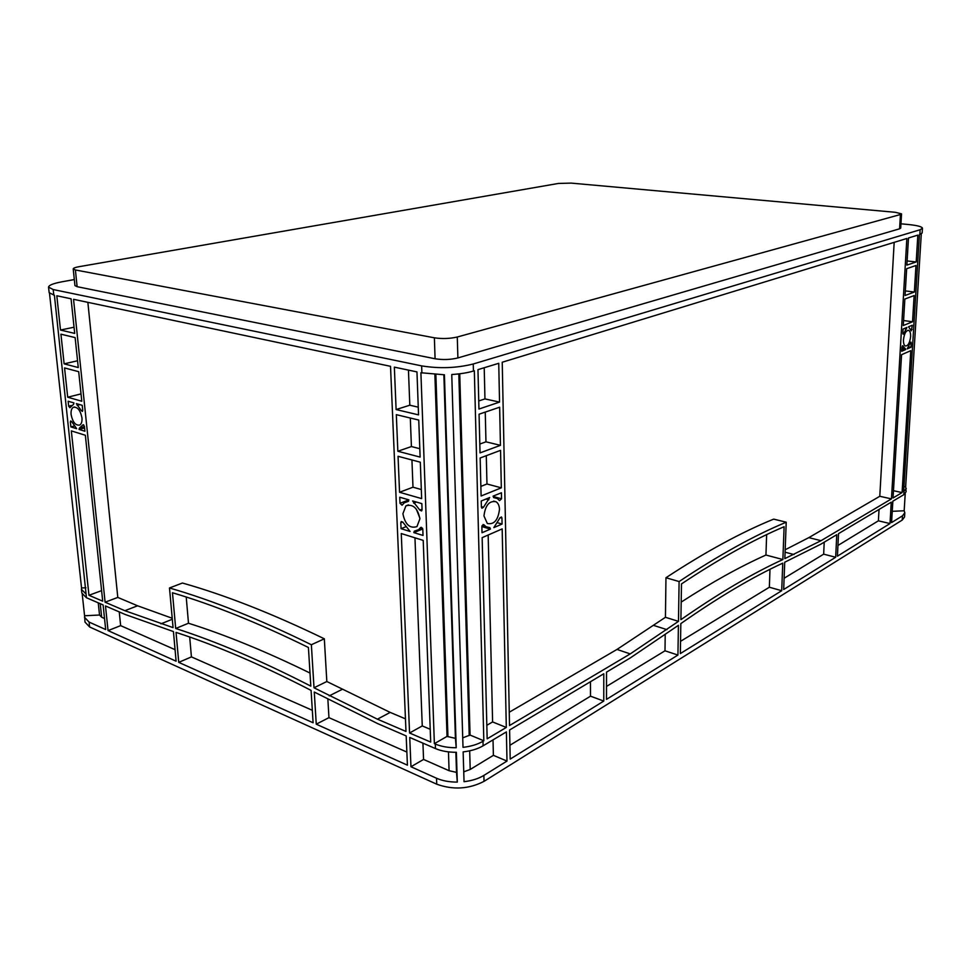 <?xml version="1.0" encoding="UTF-8"?>
<svg xmlns="http://www.w3.org/2000/svg" width="971" height="971" viewBox="0 0 971 971"><rect width="100%" height="100%" fill="white"/><g stroke="black" fill="none" stroke-linecap="round" stroke-linejoin="round"><path stroke-width="1.46" d="M419.897 518.83C417.676 508.051 413.003 503.743 405.89 505.891L402.904 513.744C405.125 524.51 409.823 528.794 416.96 526.598L419.897 518.83M81.952 417.821C80.35 410.15 77.474 406.655 73.335 407.31C71.538 408.475 70.798 410.891 71.114 414.581C72.716 422.251 75.592 425.735 79.756 425.055C81.515 423.902 82.244 421.487 81.952 417.821M910.604 336.706C910.737 333.284 910.118 331.172 908.747 330.395C906.064 330.346 904.304 333.454 903.479 339.704C903.358 343.115 903.977 345.215 905.336 345.992C908.019 346.04 909.778 342.945 910.604 336.706M499.482 509.411C499.337 505.709 498.196 503.16 496.072 501.764C489.372 500.478 485.33 505.199 483.959 515.929L487.333 523.503C494.069 524.801 498.123 520.104 499.482 509.411M74.318 279.563L62.047 281.784C53.235 283.435 48.732 285.231 48.55 287.149L53.187 289.54L421.632 365.885C439.402 368.762 456.613 368.13 473.241 363.991L920.12 229.751L922.45 228.246C922.062 226.68 917.401 225.442 908.443 224.519L900.967 223.803M890.006 523.551L837.427 556.165L838.519 533.637L891.269 502.153L890.006 523.551L878.391 520.82L837.949 545.459M835.667 557.257L783.682 589.494L784.714 562.233L820.859 544.185L836.759 534.693L835.667 557.257L823.663 554.162L784.107 578.255M781.716 590.708L680.343 653.58L680.829 623.6C718.2 597.408 752.173 577.26 782.747 563.156L781.716 590.708L769.36 587.237L680.537 641.333M677.94 655.061L606.499 699.363L606.523 672.126L630.215 657.986L678.413 625.312L677.94 655.061L665.001 650.801L606.511 686.424M510.2 759.091L509.605 729.986L603.78 673.777L603.768 701.062L510.2 759.091M502.177 528.904L506.304 727.449L487.163 738.81L482.15 537.643L502.177 528.904M903.285 325.516L904.851 299.032L914.148 295.548L912.534 321.777L903.285 325.516M917.838 235.116L916.199 261.976L906.865 265.107L908.48 237.98L917.838 235.116M498.742 363.3L499.543 402.103L478.946 409.034L477.963 369.648L498.742 363.3M479.067 414.204L499.652 407.201L500.441 445.337L480.038 452.899L479.067 414.204M906.659 268.688L915.981 265.508L914.354 292.053L905.069 295.5L906.659 268.688M902.824 333.296L903.079 329.011L906.926 327.433L903.734 333.599L903.103 334.242L902.824 333.296M911.235 343.042L910.98 347.254L907.181 348.905L910.337 342.751L910.968 342.12L911.235 343.042L910.288 342.897M903.006 345.882L905.603 349.584L901.756 351.247L901.998 346.987L903.006 345.882L902.387 345.785M481.385 507.105L481.24 500.987L489.675 497.54L483.509 507.25L481.907 508.246L481.385 507.105M499.531 500.623L497.322 498.524L493.656 497.577L493.134 496.132L501.424 492.758L501.546 498.791L499.531 500.623M501.946 518.077L502.08 524.049L493.851 527.617L499.895 517.956L501.461 516.96L501.946 518.077L500.114 517.555M483.934 524.765L485.998 526.707L489.906 527.69L490.404 529.098L482.029 532.727L481.871 526.658L483.934 524.765L483.036 524.51M908.516 326.79L912.327 325.236L911.296 330.844L908.516 326.79M902.083 492.588L893.041 497.953L901.549 354.706L910.774 350.677L902.083 492.588L893.466 490.695M906.853 238.478L891.463 498.888L821.017 540.689L784.847 558.616L786.219 522.216C754.273 535.446 718.576 555.23 679.105 581.556L678.474 621.355L630.24 653.896L509.52 725.543L502.238 362.232L906.853 238.478M480.16 457.984L500.55 450.35L501.327 487.83L481.106 495.987L480.16 457.984M680.902 619.668C718.297 593.584 752.294 573.533 782.881 559.539L784.107 526.719C753.35 539.779 719.135 558.847 681.484 583.923L680.902 619.668M892.24 511.316L904.171 510.77L904.814 512.773L902.508 515.807L891.572 522.58L892.847 501.218L903.807 494.676L906.113 491.739L905.664 486.617L903.928 486.702M922.45 228.246L922.159 232.979L919.428 234.63L903.625 491.678L906.307 488.534M473.423 371.043L474.334 370.764L483.825 740.788L482.988 741.286C477.623 744.405 470.959 746.42 463.009 747.342L451.758 374.527C460.363 373.956 467.585 372.791 473.423 371.043L473.241 363.991M483.109 745.801L506.389 731.903L506.996 761.07L483.874 775.416C478.545 778.645 471.942 780.745 464.041 781.691L463.143 751.894C471.093 750.971 477.744 748.944 483.109 745.801L482.988 741.286M904.814 512.773L904.547 516.997L902.241 520.055L484.031 781.352C468.896 789.132 453.141 790.078 436.756 784.204L89.623 626.975L84.999 622.083L84.574 615.76L99.528 615.019L98.253 602.833L99.528 615.019L101.664 617.24L100.231 603.695M407.419 765.16L316.255 724.184L314.276 692.056L377.646 723.589L406.181 735.921L407.419 765.16M313.099 722.764L178.737 662.368L176.042 632.412C216.667 645.557 261.685 664.892 311.084 690.393L313.099 722.764M108.048 630.604L105.487 605.965L125.235 614.497L173.433 631.563L176.103 661.19L108.048 630.604L120.647 625.64L119.263 611.924M71.065 298.789L74.694 333.405L60.493 330.043L56.816 295.767L71.065 298.789M60.93 334.182L75.131 337.592L78.263 367.56L64.122 363.846L60.93 334.182M418.744 420.055L420.127 457.098L397.843 451.26L396.326 414.666L418.744 420.055M416.96 371.905L418.55 414.872L396.107 409.556L394.347 367.135L416.96 371.905M84.404 426.281L84.926 431.233L79.076 429.437L79.379 428.126L83.118 424.715L84.404 426.281M71.708 421.632L76.673 428.697L70.895 426.912L70.361 422.009L70.689 420.941L71.708 421.632L70.361 422.009M68.662 406.194L68.14 401.241L73.93 402.916L73.626 404.252L69.936 407.735L68.662 406.194L71.344 405.514M81.37 410.709L76.345 403.62L82.219 405.32L82.741 410.32L82.401 411.401L81.37 410.709L82.741 410.357M400.003 503.294L399.761 497.225L408.84 499.859L408.403 501.327L404.3 502.796L402.055 505.199L400.003 503.294L408.84 499.895M419.824 510.103L412.626 500.951L421.851 503.621L422.082 509.763L421.632 510.94L419.824 510.103L422.057 509.217M422.81 529.365L423.028 535.446L413.864 532.618L414.277 531.186L418.647 529.644L420.698 527.447L422.81 529.365M403.001 522.362L410.09 531.465L401.059 528.673L400.817 522.665L401.241 521.524L403.001 522.362M73.541 299.311L390.524 366.322L405.987 731.454L377.428 719.183L314.009 687.784L311.363 644.744C259.221 619.11 211.933 600.187 169.488 587.977L173.069 627.618L124.858 610.698L105.099 602.202L73.541 299.311M398.049 456.297L420.309 462.196L421.657 498.609L399.554 492.273L398.049 456.297M401.266 533.552L423.21 540.386L430.699 742.075L409.568 732.996L401.266 533.552M71.32 430.893L85.351 435.263L102.708 601.183L88.968 595.284L71.32 430.893M81.795 401.241L67.703 397.212L64.559 367.936L78.7 371.687L81.795 401.241M308.414 647.487C258.65 623.066 213.341 604.824 172.474 592.759L175.69 628.48C216.339 641.515 261.381 660.741 310.817 686.133L308.414 647.487M436.537 778.244L410.964 766.75L409.75 737.462L435.469 748.58C441.356 751.068 448.323 752.307 456.37 752.294L457.305 782.104C449.318 782.104 442.4 780.818 436.537 778.244L436.756 784.204M435.299 744.041L434.377 743.652L420.904 372.743L444.415 374.794L456.224 747.743C448.177 747.755 441.198 746.517 435.299 744.041L435.469 748.58M48.55 287.149L49.157 292.708L54.4 295.257L86.468 597.748L103.108 604.933L105.681 629.536L89.089 622.083L84.465 617.228M921.285 233.938L905.664 486.617M434.377 743.652L447.036 736.394L455.423 738.361L456.224 747.743M447.036 736.394L434.887 374.575M443.868 374.806L455.423 738.361M462.718 737.863L470.061 735.059L483.825 740.788M459.732 373.786L470.061 735.059M85.946 587.758L81.552 587.965L81.443 589.373L86.067 594.034M49.521 293.412L81.552 587.965M603.768 701.062L590.502 696.183L509.921 745.267M879.034 509.459L878.391 520.82M824.209 542.182L823.663 554.162M769.979 569.334L769.36 587.237M665.208 634.876L665.001 650.801M590.465 681.715L590.502 696.183M894.17 242.362L879.787 496.278L808.831 537.631L785.187 549.756M786.219 522.216L773.693 519.121C741.516 532.181 705.614 551.71 665.96 577.733L665.438 617.289L616.998 649.429L509.253 712.229M891.463 498.888L879.787 496.278M488.17 535.021L492.6 721.938L486.835 725.301M506.304 727.449L492.6 721.938M493.025 739.89L493.389 755.341L470.207 769.457L463.75 771.848M506.996 761.07L493.389 755.341M88.968 595.284L101.603 590.623M316.255 724.184L328.951 717.654L327.87 699.302M406.861 752.064L328.951 717.654M312.322 710.299L191.421 656.894L189.697 637.049M178.737 662.368L191.421 656.894M175.071 649.672L120.647 625.64M105.099 602.202L117.794 597.42L87.863 302.333M430.226 729.294L422.264 725.932L414.957 537.813M410.964 766.75L423.562 759.443L422.931 743.155M409.568 732.996L422.264 725.932M64.122 363.846L77.559 360.775M60.493 330.043L74.039 327.215M67.703 397.212L81.018 393.898M419.812 448.711L411.413 446.551L410.308 418.028M421.329 489.542L412.991 487.199L411.935 459.975M397.843 451.26L411.413 446.551M399.554 492.273L412.991 487.199M418.27 407.177L409.811 405.21L408.451 370.109M396.107 409.556L409.811 405.21M914.354 292.053L905.336 290.912M912.534 321.777L903.576 320.527M916.199 261.976L907.12 260.956M484.213 367.742L484.954 398.911L478.739 400.962M485.257 412.105L485.961 441.817L479.82 444.05M499.543 402.103L484.954 398.911M500.441 445.337L485.961 441.817M486.289 455.69L486.969 483.995L480.876 486.398M501.327 487.83L486.969 483.995M910.98 347.254L908.188 346.829M502.08 524.049L497.237 522.665M70.895 426.912L74.658 425.905M401.059 528.673L406.024 526.67M457.305 782.104L456.504 772.358L449.088 770.719L423.562 759.443M405.453 718.843L390.172 712.398L326.826 681.521L324.326 638.797C272.232 613.575 224.932 594.992 182.427 583.025L169.488 587.977M172.231 618.26L137.579 605.783L117.794 597.42M104.528 618.515L101.664 617.24M455.86 752.294L456.504 772.358M766.641 534.657L765.949 555.036C740.048 566.615 711.792 582.309 681.181 602.105M905.227 493.571L904.171 510.77M82.256 594.41L84.574 615.76M86.468 597.748L81.843 593.063L81.443 589.373M457.28 337.01C449.876 338.709 442.242 338.976 434.377 337.811L75.398 269.962L73.213 268.918C73.286 268.117 75.277 267.365 79.149 266.673L558.422 183.446L571.142 183.106L895.323 212.297L901.537 213.863L900.433 214.518L457.28 337.01L457.887 357.935C450.52 359.731 442.91 359.998 435.081 358.76L77.122 286.688L74.949 285.595L73.213 268.918M901.537 213.863L900.712 228.1L899.607 228.804L457.887 357.935M416.316 509.107L419.848 518.089M413.864 532.618L422.749 528.964M79.076 429.437L84.586 427.956M490.404 529.098L481.871 526.598M905.603 349.584L901.889 349.014M314.009 687.784L326.826 681.521M311.363 644.744L324.326 638.797M175.69 628.48L188.495 623.236C225.43 634.864 265.933 651.48 310.004 673.049M186.214 597.031L188.495 623.236M678.474 621.355L665.438 617.289M679.105 581.556L665.96 577.733M782.881 559.539L765.949 555.036M904.001 491.447L903.807 494.676M919.828 234.509L920.12 229.751M483.874 775.416L484.031 781.352M902.508 515.807L902.241 520.055M421.887 372.949L421.632 365.885M53.793 295.135L53.187 289.54M89.089 622.083L89.623 626.975M447.947 736.783L435.87 374.636M469.224 735.557L458.822 373.896M912.072 329.472L910.482 329.254M905.288 348.431L901.95 347.921L905.336 348.455M501.546 498.791L493.147 496.497M77.11 405.344L79.865 404.64M413.634 503.124L416.413 502.043M400.817 522.665L402.698 521.913M449.088 770.719L448.456 751.87M470.207 769.457L469.673 750.838M899.607 228.804L900.433 214.518M77.122 286.688L75.398 269.962M435.081 358.76L434.377 337.811M483.509 507.25L481.373 506.656M488.862 499.786L486.058 499.021M903.734 333.599L902.812 333.466M906.453 328.926L904.11 328.586M82.875 425.019L83.676 424.8M420.479 527.678L421.378 527.314M413.852 532.326L422.676 528.697M79.052 429.194L84.562 427.713M490.404 528.807L481.895 526.318M905.615 349.378L901.901 348.807M329.218 695.855L342.023 689.459M377.428 719.183L390.172 712.398M124.858 610.698L137.579 605.783M160.919 623.843L172.316 619.255M793.999 554.538L785.09 552.208M821.017 540.689L808.831 537.631M630.24 653.896L616.998 649.429M666.956 629.645L653.871 625.482M405.89 505.891L408.439 504.896M73.335 407.31L74.609 406.983M908.747 330.395L908.006 330.286M496.072 501.764L493.669 501.097M904.814 348.298L901.95 347.861M494.203 497.674L493.547 497.492M485.998 526.707L482.089 525.566M80.727 427.677L84.453 426.67M407.614 501.509L408.597 501.133M418.647 529.644L422.397 528.103"/></g></svg>
